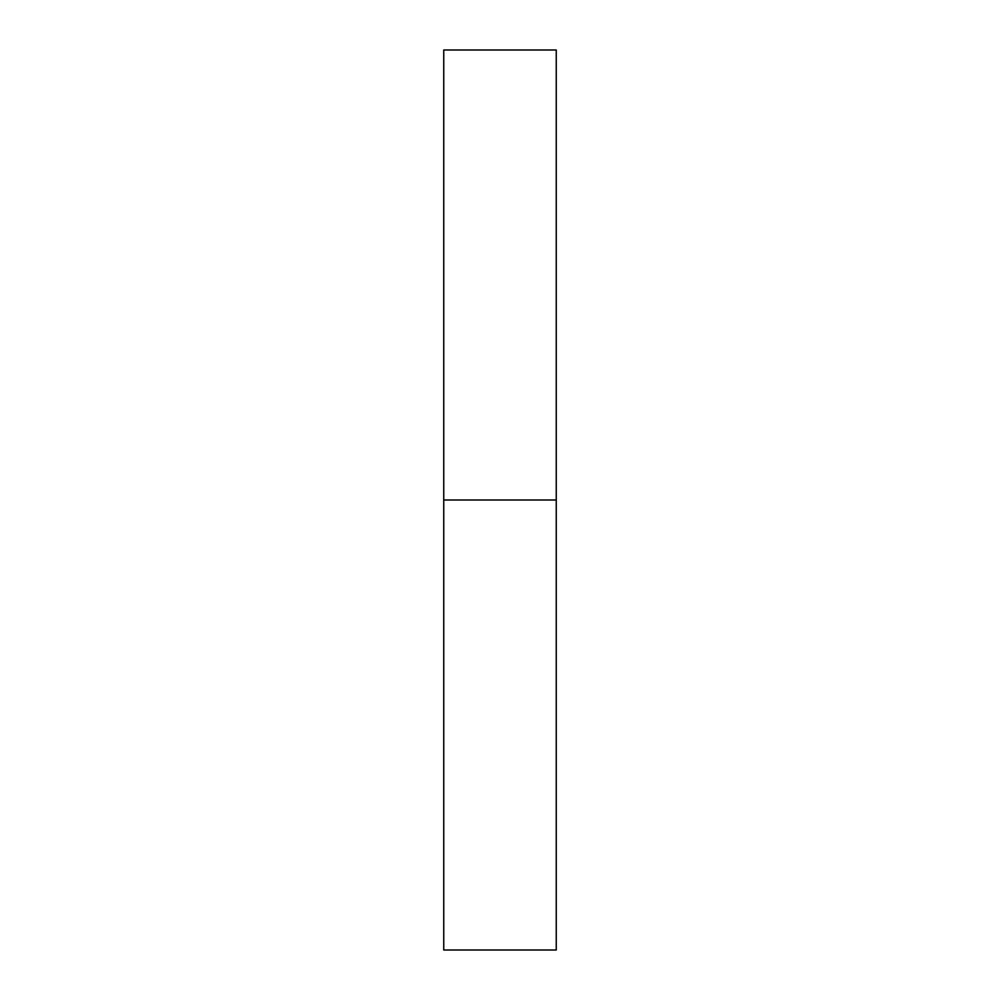 <?xml version="1.0" encoding="UTF-8"?>
<svg xmlns="http://www.w3.org/2000/svg" width="1000" height="1000" viewBox="0 0 1000 1000"><rect width="100%" height="100%" fill="white"/><g stroke="black" fill="none" stroke-linecap="round" stroke-linejoin="round"><path stroke-width="1.5" d="M443.75 500L556.25 500L556.25 50L443.75 50L443.75 950L556.25 950L556.25 500L443.75 500"/></g></svg>
